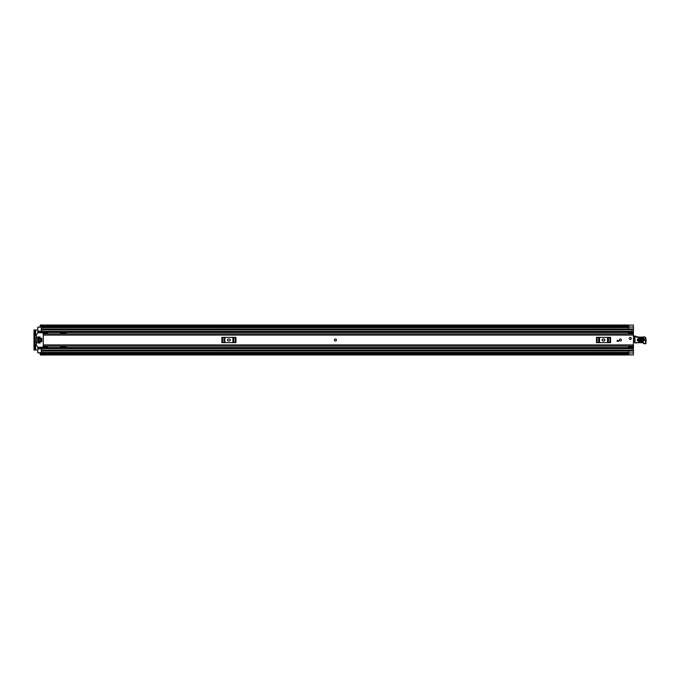 <?xml version="1.0" encoding="UTF-8"?>
<svg xmlns="http://www.w3.org/2000/svg" width="680" height="680" viewBox="0 0 680 680"><rect width="100%" height="100%" fill="white"/><g stroke="black" fill="none" stroke-linecap="round" stroke-linejoin="round"><path stroke-width="1.02" d="M628.388 333.803L633.428 333.803L628.388 333.795L628.388 332.231L633.428 332.231L633.428 354.858L628.626 354.858M633.428 329.239L628.702 328.984L628.702 325.176L633.428 325.176L633.428 332.231M35.615 335.087L35.615 329.97L37.774 329.97M37.774 350.03L35.615 350.03L35.615 344.913M41.319 350.761L633.428 351.007L628.702 351.016L628.702 354.824L633.428 354.815L628.702 354.815M628.702 325.176L633.428 325.142L628.626 325.142M40.29 326.978L628.702 327.021L40.29 326.978L40.29 326.111L628.626 326.111L628.626 326.978M628.626 353.022L40.29 352.962L628.626 353.022L628.626 354.986L40.29 354.986L40.29 353.022M628.626 326.111L628.626 325.014L40.29 325.014L40.29 326.111M35.615 329.97L34 329.97L35.02 329.97L35.02 330.76L34 330.76L34 329.97M34 350.03L34 349.24L35.02 349.24L35.02 350.03L34 350.03L35.615 350.03M34 349.24L34 330.76M35.02 349.24L35.02 330.76M335.401 338.98A1.02 1.02 0 0 0 334.381 340A1.02 1.02 0 0 0 335.401 341.02A1.02 1.02 0 0 0 336.43 340A1.02 1.02 0 0 0 335.401 338.98M620.44 338.98A1.02 1.02 0 0 0 619.42 340A1.02 1.02 0 0 0 620.44 341.02A1.02 1.02 0 0 0 621.469 340A1.02 1.02 0 0 0 620.44 338.98M630.275 337.407A1.02 1.02 0 0 0 629.255 338.427A1.02 1.02 0 0 0 630.275 339.447A1.02 1.02 0 0 0 631.303 338.427A1.02 1.02 0 0 0 630.275 337.407M47.217 333.447L43.282 333.447L43.282 332.681L47.217 332.681L47.217 333.863L43.282 333.872L43.282 346.137L633.428 346.137M618.477 341.258L617.1 341.258L617.1 340.476L618.477 340.476L618.477 341.258M47.413 346.128L43.282 346.128M47.217 346.553L43.282 346.553L43.282 347.319L47.217 347.319L47.217 346.137M603.135 339.014A0.986 0.986 0 0 0 602.157 340A0.986 0.986 0 0 0 603.135 340.986L603.925 340.986A0.986 0.986 0 0 0 604.911 340A0.986 0.986 0 0 0 603.925 339.014L603.135 339.014M596.513 337.348L597.116 337.348L597.116 342.652L596.513 342.652L596.513 337.348M609.943 342.652L609.943 337.348L610.555 337.348L610.555 342.652L598.612 342.652L598.612 337.348L597.116 337.348M598.612 337.348L599.522 337.348L599.522 342.652M607.538 342.652L607.538 337.348L599.522 337.348M607.538 337.348L608.447 337.348L608.447 342.652M609.943 337.348L608.447 337.348M598.612 342.652L597.116 342.652M228.497 339.014A0.986 0.986 0 0 0 227.511 340A0.986 0.986 0 0 0 228.497 340.986L229.287 340.986A0.986 0.986 0 0 0 230.265 340A0.986 0.986 0 0 0 229.287 339.014L228.497 339.014M221.867 337.348L222.479 337.348L222.479 342.652L221.867 342.652L221.867 337.348M235.305 342.652L235.305 337.348L235.909 337.348L235.909 342.652L223.975 342.652L223.975 337.348L222.479 337.348M223.975 337.348L224.884 337.348L224.884 342.652M232.9 342.652L232.9 337.348L224.884 337.348M232.9 337.348L233.809 337.348L233.809 342.652M235.305 337.348L233.809 337.348M223.975 342.652L222.479 342.652M633.428 342.269A0.79 0.79 0 0 0 633.454 342.261L635.027 341.98M634.525 336.277L633.428 336.26M638.741 338.887L643.067 338.733C644.419 339.371 644.444 340.051 643.135 340.791L638.817 340.952C637.466 340.315 637.44 339.626 638.741 338.887L638.724 338.342C636.726 339.473 636.76 340.519 638.835 341.496L643.161 341.334C645.15 340.212 645.116 339.159 643.042 338.181L638.724 338.342M643.042 338.181L643.067 338.946L638.75 339.099C637.712 339.685 637.729 340.229 638.809 340.74L643.135 340.578C644.164 339.991 644.147 339.447 643.067 338.946L643.11 340.034L638.784 340.187L638.766 339.651L643.093 339.49M636.208 342.72L642.175 342.644A1.573 1.573 0 0 1 643.433 343.213A1.692 1.692 0 0 0 644.802 343.817L644.938 343.817A1.105 1.105 0 0 0 646 342.677L645.966 338.819A1.964 1.964 0 0 0 643.433 336.957L643.144 337.042A22.415 22.415 0 0 1 637.475 336.872A3.935 3.935 0 0 1 636.131 336.396A3.935 3.935 0 0 0 635.001 335.962L634.525 336.353L634.652 342.703L636.233 343.043L635.043 342.695L634.916 336.345A3.536 3.536 0 0 1 635.928 336.736A4.326 4.326 0 0 0 637.415 337.254A22.805 22.805 0 0 0 643.221 337.433L643.552 337.331A1.573 1.573 0 0 1 645.567 338.827L645.609 342.686A0.705 0.705 0 0 1 644.929 343.417L644.784 343.425A1.3 1.3 0 0 1 643.739 342.958A1.964 1.964 0 0 0 642.158 342.252L636.2 342.652M635.001 335.962L634.525 336.353M645.567 338.827L645.966 338.819A1.964 1.964 0 0 0 643.433 336.957L643.221 337.433M635.077 335.979A3.935 3.935 0 0 1 636.131 336.396A3.935 3.935 0 0 0 637.475 336.872L637.415 337.254M631.303 338.427A1.02 1.02 0 0 1 630.275 339.447A1.02 1.02 0 0 1 629.255 338.427A1.02 1.02 0 0 1 630.275 337.407A1.02 1.02 0 0 1 631.303 338.427M334.381 340A1.02 1.02 0 0 1 335.401 338.98A1.02 1.02 0 0 1 336.43 340A1.02 1.02 0 0 1 335.401 341.02A1.02 1.02 0 0 1 334.381 340M621.469 340A1.02 1.02 0 0 1 620.44 341.02A1.02 1.02 0 0 1 619.42 340A1.02 1.02 0 0 1 620.44 338.98A1.02 1.02 0 0 1 621.469 340M628.312 333.863L628.388 333.396M41.319 327.089L37.774 327.216L37.774 331.594L41.319 331.594L37.774 331.576L37.774 332.92M66.802 333.863L64.456 333.115L60.588 333.115L60.392 333.863M60.392 346.137L60.588 346.885L64.456 346.885L66.802 346.137M37.774 347.08L37.774 348.423L41.319 348.423L37.774 348.406L37.774 352.784L41.319 352.784L41.319 347.726L628.388 347.726M628.388 346.604L628.312 346.137M38.564 342.516L37.774 342.95L38.564 342.95L38.564 337.05L37.97 336.855L37.774 342.95M37.774 332.001L41.319 332.274L41.319 327.216M37.774 327.216L40.29 326.825M40.29 353.175L37.774 352.784M633.428 328.993L41.319 328.993L633.428 328.993M37.774 332.274L628.388 332.274M37.774 347.726L41.319 347.726L37.774 347.726M633.428 347.769L628.388 347.769L628.388 346.197L633.428 346.205L628.388 346.197M628.388 347.769L633.428 348.024M628.388 346.8L633.428 346.8M628.388 332.231L633.428 331.976M633.428 333.2L628.388 333.2M41.828 338.325L40.961 338.325L40.961 341.675L41.862 341.64L41.862 338.359L41.828 341.675M36.592 340.587L36.006 340.791L36.456 344.369L36.592 340.587M43.282 347.08L38.335 347.471L35.02 344.165M36.202 339.413L36.797 339.209L36.456 335.631L36.202 339.413M35.02 335.835L38.335 332.528L43.282 332.92M39.941 340.587L39.346 340.791L39.542 343.145L40.137 342.95L39.941 340.587M39.941 336.855L39.346 337.05L39.542 339.413L40.137 339.209L39.941 336.855M41.319 327.607L628.702 327.607M41.319 352.393L628.702 352.393M628.702 352.92L633.428 352.92M628.626 353.889L40.29 353.889M628.702 327.08L633.428 327.08M43.282 335.087L633.428 335.087M43.282 344.913L633.428 344.913M643.135 340.791L643.161 341.334M638.817 340.952L638.835 341.496M643.11 340.034L643.135 340.578M638.75 339.099L638.766 339.651M638.784 340.187L638.809 340.74M37.774 332.435L628.388 332.435M37.774 347.565L628.388 347.565M37.774 337.484L38.564 337.484M39.346 337.484L40.137 337.484M39.346 342.516L40.137 342.516M41.319 329.894L633.428 329.894M41.319 331.373L633.428 331.373M41.319 350.106L633.428 350.106M41.319 348.627L633.428 348.627M37.774 347.999L41.319 347.999M628.388 346.511L633.428 346.511M633.428 333.489L628.388 333.489M41.319 348.806L37.774 348.806M37.774 331.194L41.319 331.194M40.29 352.911L628.626 352.911M628.626 327.089L40.29 327.089M43.282 333.863L633.428 333.863M41.319 351.007L633.428 351.007"/></g></svg>
